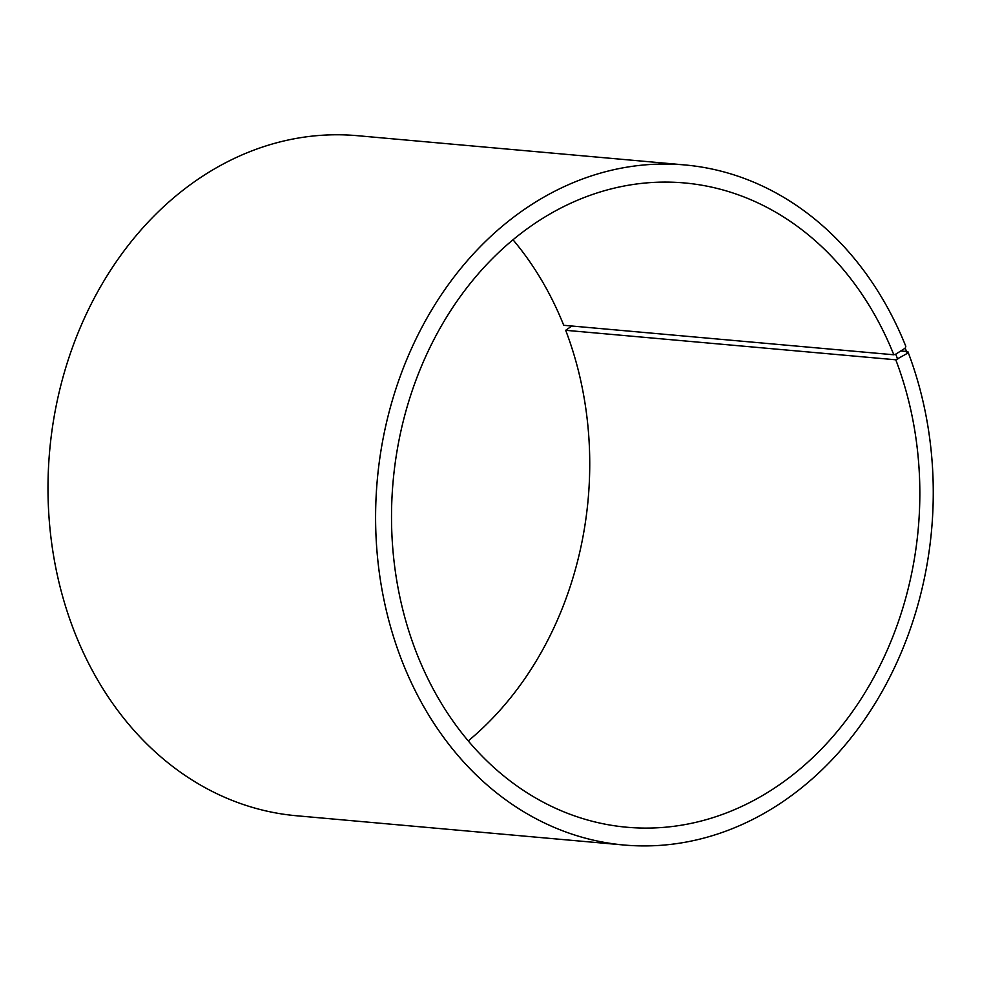 <?xml version="1.0" encoding="UTF-8"?>
<svg xmlns="http://www.w3.org/2000/svg" width="981" height="981" viewBox="0 0 981 981"><rect width="100%" height="100%" fill="white"/><g stroke="black" fill="none" stroke-linecap="round" stroke-linejoin="round"><path stroke-width="1.47" d="M513.014 239.793A323.423 263.631 95.1 0 1 563.719 325.287L893.814 354.779A323.423 263.631 95.1 0 0 684.456 182.944A323.423 263.631 95.1 0 0 393.087 481.634A323.423 263.631 95.1 0 0 626.896 827.241A323.423 263.631 95.1 0 0 869.914 684.382A323.423 263.631 95.1 0 0 895.776 359.794L907.278 353.405L907.866 351.603L900.791 350.977M468.244 740.9A323.423 263.631 95.1 0 0 565.681 330.303L895.776 359.794M893.814 354.779L895.702 354.178L897.676 359.218M895.702 354.178L905.23 348.169L907.278 353.405M905.23 348.169L905.806 346.318A341.4 278.285 95.1 0 0 684.812 164.943A341.4 278.285 95.1 0 0 377.256 480.224A341.4 278.285 95.1 0 0 624.051 845.021A341.4 278.285 95.1 0 0 880.57 694.229A341.4 278.285 95.1 0 0 907.866 351.603M684.812 164.943L357.207 135.672A341.4 278.285 95.1 0 0 49.651 450.953A341.4 278.285 95.1 0 0 296.446 815.751L624.051 845.021M571.813 326.011L565.681 330.303"/></g></svg>
